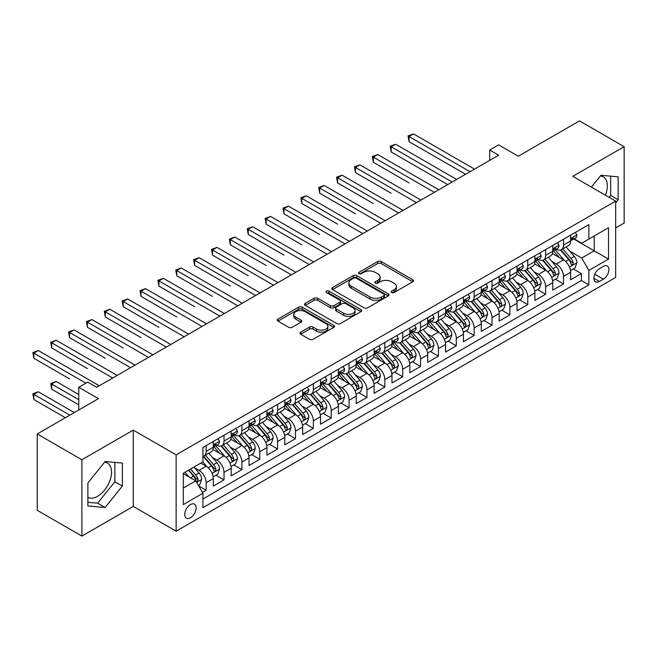 <?xml version="1.0" encoding="UTF-8"?>
<svg xmlns="http://www.w3.org/2000/svg" width="657" height="657" viewBox="0 0 657 657"><rect width="100%" height="100%" fill="white"/><g stroke="black" fill="none" stroke-linecap="round" stroke-linejoin="round"><path stroke-width="0.99" d="M391.662 292.529A1.733 1.002 0 0 0 394.118 292.529L412.752 281.771A2.48 1.429 0 0 0 413.483 280.761A2.48 1.429 0 0 0 412.752 279.742L381.183 261.519A2.48 1.429 0 0 0 377.676 261.519L359.042 272.277A1.733 1.002 0 0 0 358.533 272.983A1.733 1.002 0 0 0 359.042 273.698A1.733 1.002 0 0 0 361.498 273.698L363.912 272.302A7.933 4.583 0 0 1 375.139 272.302L377.767 273.821A7.933 4.583 0 0 1 380.091 277.065A7.933 4.583 0 0 1 377.767 280.301L375.352 281.697A1.733 1.002 0 0 0 374.843 282.403A1.733 1.002 0 0 0 375.352 283.11A1.733 1.002 0 0 0 377.808 283.11L380.222 281.722A7.933 4.583 0 0 1 391.449 281.722L394.077 283.241A7.933 4.583 0 0 1 396.401 286.477A7.933 4.583 0 0 1 394.077 289.721L391.662 291.108A1.733 1.002 0 0 0 391.153 291.823A1.733 1.002 0 0 0 391.662 292.529L391.662 291.108M87.882 497.316A19.71 11.383 120 0 0 97.614 496.281A19.71 11.383 120 0 0 110.491 478.912A19.71 11.383 120 0 0 107.469 463.119A19.71 11.383 120 0 0 104.562 462.224M190.431 517.782A8.089 4.665 120 0 0 195.72 510.661A8.089 4.665 120 0 0 194.48 504.182A8.089 4.665 120 0 0 190.431 504.584A8.089 4.665 120 0 0 185.151 511.704A8.089 4.665 120 0 0 186.391 518.184A8.089 4.665 120 0 0 190.431 517.782M600.367 175.977A19.71 11.383 -60 0 1 603.274 176.873A19.71 11.383 -60 0 1 605.417 195.195M300.692 332.196A2.48 1.429 0 0 0 299.962 333.206A2.48 1.429 0 0 0 300.692 334.216L309.546 339.332A2.48 1.429 0 0 0 313.052 339.332L333.748 327.383A2.48 1.429 0 0 0 334.47 326.373A2.48 1.429 0 0 0 333.748 325.363L302.179 307.131A2.48 1.429 0 0 0 298.672 307.131L277.977 319.08A2.48 1.429 0 0 0 277.254 320.099A2.48 1.429 0 0 0 277.977 321.109L288.678 327.285A2.48 1.429 0 0 0 292.184 327.285L301.037 322.168A2.48 1.429 0 0 0 301.768 321.158A2.48 1.429 0 0 0 301.037 320.148L295.732 317.085A6.636 3.827 0 0 1 293.794 314.375A6.636 3.827 0 0 1 297.884 310.835A6.636 3.827 0 0 1 305.119 311.664L325.897 323.663A6.636 3.827 0 0 1 327.843 326.373A6.636 3.827 0 0 1 323.745 329.913A6.636 3.827 0 0 1 316.518 329.083L313.052 327.079A2.48 1.429 0 0 0 309.546 327.079L300.692 332.196L300.692 334.216M615.666 227.93L624.15 223.027L624.15 146.692L579.482 120.904L518.291 156.235L498.638 144.885L489.703 150.042L498.638 155.2L96.636 387.293L87.701 382.136L78.766 387.293L78.766 409.993M81.895 459.76L81.895 536.096L133.264 506.44L133.264 430.105L81.895 459.76L37.227 433.973L98.419 398.643L78.766 387.293M133.264 430.105L176.142 454.858L615.666 201.108L615.666 277.443L176.142 531.193L176.142 454.858M624.15 146.692L572.781 176.347L615.666 201.108M364.085 307.846A2.48 1.429 0 0 0 367.592 307.846L388.287 295.896A2.48 1.429 0 0 0 389.018 294.886A2.48 1.429 0 0 0 388.287 293.868L356.718 275.644A2.48 1.429 0 0 0 353.211 275.644L332.516 287.594A2.48 1.429 0 0 0 331.793 288.604A2.48 1.429 0 0 0 332.516 289.622L364.085 307.846M327.161 292.907A1.733 1.002 0 0 1 328.927 293.153L328.927 291.084L361.022 309.611A2.48 1.429 0 0 1 361.744 310.63A2.48 1.429 0 0 1 361.022 311.64L340.326 323.589A2.48 1.429 0 0 1 336.819 323.589L305.25 305.365L305.25 303.337A2.48 1.429 0 0 0 304.52 304.347A2.48 1.429 0 0 0 305.25 305.365M305.25 303.337L314.103 298.221A2.48 1.429 0 0 1 317.61 298.221L330.414 305.612A2.48 1.429 0 0 0 333.92 305.612L339.8 302.22A2.48 1.429 0 0 0 340.523 301.21A2.48 1.429 0 0 0 339.8 300.2L326.472 292.505A1.733 1.002 0 0 1 325.962 291.798A1.733 1.002 0 0 1 327.03 290.87A1.733 1.002 0 0 1 328.927 291.084M81.895 536.096L37.227 510.308L37.227 433.973M202.446 492.38L206.158 490.245L198.743 485.966M194.521 467.743L199.014 470.338A10.11 5.839 60 0 1 206.158 482.714L213.303 478.583L213.303 486.114L224.021 479.93L215.898 475.233M212.392 457.428L216.876 460.023A10.11 5.839 60 0 1 224.021 472.399L231.174 468.269L231.174 475.799L241.891 469.615L233.761 464.918M230.262 447.113L234.746 449.708A10.11 5.839 60 0 1 241.891 462.085L249.036 457.954L249.036 465.484L259.761 459.3L251.631 454.603M248.124 436.798L252.608 439.393A10.11 5.839 60 0 1 259.761 451.77L266.906 447.639L266.906 455.17L277.624 448.986L269.493 444.288M265.995 426.483L270.479 429.07A10.11 5.839 60 0 1 277.624 441.455L284.768 437.324L284.768 444.855L295.494 438.671L287.364 433.973M283.857 416.168L288.341 418.755A10.11 5.839 60 0 1 295.494 431.14L302.639 427.009L302.639 434.54L313.356 428.356L305.226 423.658M301.727 405.854L306.211 408.44A10.11 5.839 60 0 1 313.356 420.825L320.501 416.694L320.501 424.225L331.227 418.041L323.096 413.343M319.589 395.539L324.082 398.126A10.11 5.839 60 0 1 331.227 410.51L338.371 406.379L338.371 413.91L349.089 407.718L340.958 403.028M337.46 385.224L341.944 387.811A10.11 5.839 60 0 1 349.089 400.195L356.242 396.064L356.242 403.595L366.959 397.403L358.829 392.714M355.322 374.909L359.814 377.496A10.11 5.839 60 0 1 366.959 389.872L374.104 385.749L374.104 393.28L384.821 387.088L376.699 382.399M373.192 364.594L377.676 367.181A10.11 5.839 60 0 1 384.821 379.557L391.974 375.434L391.974 382.965L402.692 376.773L394.561 372.084M391.063 354.279L395.547 356.866A10.11 5.839 60 0 1 402.692 369.242L409.837 365.12L409.837 372.65L420.562 366.458L412.432 361.769M408.925 343.964L413.409 346.551A10.11 5.839 60 0 1 420.562 358.927L427.707 354.805L427.707 362.336L438.424 356.143L430.294 351.454M426.795 333.649L431.279 336.236A10.11 5.839 60 0 1 438.424 348.612L445.569 344.49L445.569 352.021L456.295 345.828L448.164 341.139M444.658 323.334L449.142 325.921A10.11 5.839 60 0 1 456.295 338.298L463.44 334.175L463.44 341.706L474.157 335.513L466.027 330.824M462.528 313.019L467.012 315.606A10.11 5.839 60 0 1 474.157 327.983L481.302 323.86L481.302 331.391L492.027 325.199L483.897 320.509M480.39 302.705L484.882 305.291A10.11 5.839 60 0 1 492.027 317.668L499.172 313.545L499.172 321.076L509.889 314.884L501.759 310.194M498.261 292.39L502.745 294.977A10.11 5.839 60 0 1 509.889 307.353L517.043 303.23L517.043 310.761L527.76 304.569L519.63 299.879M516.123 282.067L520.615 284.662A10.11 5.839 60 0 1 527.76 297.038L534.905 292.915L534.905 300.446L545.622 294.254L537.5 289.556M533.993 271.752L538.477 274.347A10.11 5.839 60 0 1 545.622 286.723L552.775 282.6L552.775 290.131L563.492 283.939L563.492 276.408A10.11 5.839 -120 0 0 556.348 264.032L551.864 261.437M555.362 279.241L563.492 283.939M213.303 478.583A10.11 5.839 -120 0 0 206.158 466.207L200.796 463.111M231.174 468.269A10.11 5.839 -120 0 0 224.021 455.892L212.975 449.511M249.036 457.954A10.11 5.839 -120 0 0 241.891 445.577L230.845 439.196M266.906 447.639A10.11 5.839 -120 0 0 259.761 435.263L248.707 428.881M284.768 437.324A10.11 5.839 -120 0 0 277.624 424.948L266.578 418.566M302.639 427.009A10.11 5.839 -120 0 0 295.494 414.633L284.44 408.252M320.501 416.694A10.11 5.839 -120 0 0 313.356 404.318L302.31 397.937M338.371 406.379A10.11 5.839 -120 0 0 331.227 394.003L320.173 387.622M356.242 396.064A10.11 5.839 -120 0 0 349.089 383.688L338.043 377.307M374.104 385.749A10.11 5.839 -120 0 0 366.959 373.373L355.905 366.992M391.974 375.434A10.11 5.839 -120 0 0 384.821 363.058L373.776 356.677M409.837 365.12A10.11 5.839 -120 0 0 402.692 352.743L391.646 346.362M427.707 354.805A10.11 5.839 -120 0 0 420.562 342.428L409.508 336.047M445.569 344.49A10.11 5.839 -120 0 0 438.424 332.113L427.378 325.732M463.44 334.175A10.11 5.839 -120 0 0 456.295 321.799L445.241 315.417M481.302 323.86A10.11 5.839 -120 0 0 474.157 311.484L463.111 305.103M499.172 313.545A10.11 5.839 -120 0 0 492.027 301.161L480.973 294.788M517.043 303.23A10.11 5.839 -120 0 0 509.889 290.846L498.844 284.473M534.905 292.915A10.11 5.839 -120 0 0 527.76 280.531L516.706 274.158M552.775 282.6A10.11 5.839 -120 0 0 545.622 270.216L534.576 263.843M603.331 266.405L599.406 268.672A7.835 4.525 120 0 0 594.289 275.57A7.835 4.525 120 0 0 595.488 281.853A7.835 4.525 120 0 0 599.406 281.459L603.331 279.192A7.835 4.525 120 0 0 608.456 272.294A7.835 4.525 120 0 0 607.249 266.011A7.835 4.525 120 0 0 603.331 266.405M183.287 488.077L195.794 480.858L202.939 493.235L202.939 507.68L588.861 284.867L588.861 270.421L581.716 258.045L569.726 251.122M202.939 493.235L183.287 504.584L183.287 473.221L202.939 461.879L202.939 447.433L588.861 224.628L588.861 239.066L608.513 227.716L608.513 259.08L588.861 270.421M216.785 445.109L216.876 445.167A10.11 5.839 60 0 0 221.935 445.668L229.079 441.537A10.11 5.839 -120 0 0 231.174 436.913L231.174 431.14M234.648 434.794L234.746 434.852A10.11 5.839 60 0 0 239.797 435.353L246.942 431.222A10.11 5.839 -120 0 0 249.036 426.598L249.036 420.825M252.518 424.479L252.608 424.537A10.11 5.839 60 0 0 257.667 425.038L264.812 420.907A10.11 5.839 -120 0 0 266.906 416.283L266.906 410.51M270.38 414.165L270.479 414.222A10.11 5.839 60 0 0 275.529 414.723L282.674 410.592A10.11 5.839 -120 0 0 284.768 405.969L284.768 400.187M288.251 403.85L288.341 403.907A10.11 5.839 60 0 0 293.4 404.408L300.545 400.277A10.11 5.839 -120 0 0 302.639 395.654L302.639 389.872M306.121 393.535L306.211 393.592A10.11 5.839 60 0 0 311.262 394.093L318.415 389.962A10.11 5.839 -120 0 0 320.501 385.339L320.501 379.557M323.983 383.22L324.082 383.277A10.11 5.839 60 0 0 329.132 383.778L336.277 379.647A10.11 5.839 -120 0 0 338.371 375.024L338.371 369.242M341.854 372.905L341.944 372.962A10.11 5.839 60 0 0 346.995 373.455L354.148 369.333A10.11 5.839 -120 0 0 356.242 364.709L356.242 358.927M359.716 362.59L359.814 362.639A10.11 5.839 60 0 0 364.865 363.14L372.01 359.018A10.11 5.839 -120 0 0 374.104 354.394L374.104 348.612M377.586 352.275L377.676 352.324A10.11 5.839 60 0 0 382.735 352.825L389.88 348.703A10.11 5.839 -120 0 0 391.974 344.079L391.974 338.298M395.448 341.96L395.547 342.01A10.11 5.839 60 0 0 400.598 342.511L407.742 338.388A10.11 5.839 -120 0 0 409.837 333.764L409.837 327.983M413.319 331.645L413.409 331.695A10.11 5.839 60 0 0 418.468 332.196L425.613 328.073A10.11 5.839 -120 0 0 427.707 323.449L427.707 317.668M431.181 321.33L431.279 321.38A10.11 5.839 60 0 0 436.33 321.881L443.475 317.758A10.11 5.839 -120 0 0 445.569 313.126L445.569 307.353M449.051 311.016L449.142 311.065A10.11 5.839 60 0 0 454.201 311.566L461.345 307.443A10.11 5.839 -120 0 0 463.44 302.811L463.44 297.038M466.922 300.701L467.012 300.75A10.11 5.839 60 0 0 472.063 301.251L479.216 297.128A10.11 5.839 -120 0 0 481.302 292.496L481.302 286.723M484.784 290.386L484.882 290.435A10.11 5.839 60 0 0 489.933 290.936L497.078 286.813A10.11 5.839 -120 0 0 499.172 282.182L499.172 276.408M502.654 280.071L502.745 280.12A10.11 5.839 60 0 0 507.795 280.621L514.948 276.498A10.11 5.839 -120 0 0 517.043 271.867L517.043 266.093M520.516 269.756L520.615 269.805A10.11 5.839 60 0 0 525.666 270.306L532.811 266.184A10.11 5.839 -120 0 0 534.905 261.552L534.905 255.778M538.387 259.433L538.477 259.49A10.11 5.839 60 0 0 543.536 259.991L550.681 255.869A10.11 5.839 -120 0 0 552.775 251.237L552.775 245.463M202.939 499.008L581.363 280.531L581.363 273.624L570.637 279.816L570.637 272.285A10.11 5.839 -120 0 0 563.492 259.901L552.447 253.528M556.249 249.118L556.348 249.175A10.11 5.839 -120 0 0 561.398 249.676A10.11 5.839 -120 0 0 563.492 245.053L563.492 239.271M561.398 249.676L568.543 245.554A10.11 5.839 -120 0 0 570.637 240.922L570.637 235.149M206.158 445.577L206.158 451.351A10.11 5.839 60 0 1 204.064 455.983A10.11 5.839 60 0 1 202.939 456.393M204.064 455.983L211.209 451.852A10.11 5.839 -120 0 0 213.303 447.228L213.303 441.455M224.021 435.263L224.021 441.036A10.11 5.839 60 0 1 221.935 445.668M241.891 424.948L241.891 430.721A10.11 5.839 60 0 1 239.797 435.353M259.761 414.633L259.761 420.406A10.11 5.839 60 0 1 257.667 425.038M277.624 404.318L277.624 410.091A10.11 5.839 60 0 1 275.529 414.723M295.494 394.003L295.494 399.776A10.11 5.839 60 0 1 293.4 404.408M313.356 383.688L313.356 389.461A10.11 5.839 60 0 1 311.262 394.093M331.227 373.373L331.227 379.146A10.11 5.839 60 0 1 329.132 383.778M349.089 363.058L349.089 368.832A10.11 5.839 60 0 1 346.995 373.455M366.959 352.743L366.959 358.517A10.11 5.839 60 0 1 364.865 363.14M384.821 342.428L384.821 348.202A10.11 5.839 60 0 1 382.735 352.825M402.692 332.113L402.692 337.887A10.11 5.839 60 0 1 400.598 342.511M420.562 321.799L420.562 327.572A10.11 5.839 60 0 1 418.468 332.196M438.424 311.475L438.424 317.257A10.11 5.839 60 0 1 436.33 321.881M456.295 301.161L456.295 306.942A10.11 5.839 60 0 1 454.201 311.566M474.157 290.846L474.157 296.627A10.11 5.839 60 0 1 472.063 301.251M492.027 280.531L492.027 286.312A10.11 5.839 60 0 1 489.933 290.936M509.889 270.216L509.889 275.997A10.11 5.839 60 0 1 507.795 280.621M527.76 259.901L527.76 265.683A10.11 5.839 60 0 1 525.666 270.306M545.622 249.586L545.622 255.368A10.11 5.839 60 0 1 543.536 259.991M545.622 286.723L545.622 294.254M527.76 297.038L527.76 304.569M509.889 307.353L509.889 314.884M492.027 317.668L492.027 325.199M474.157 327.983L474.157 335.513M456.295 338.298L456.295 345.828M438.424 348.612L438.424 356.143M420.562 358.927L420.562 366.458M402.692 369.242L402.692 376.773M384.821 379.557L384.821 387.088M366.959 389.872L366.959 397.403M349.089 400.195L349.089 407.718M331.227 410.51L331.227 418.041M313.356 420.825L313.356 428.356M295.494 431.14L295.494 438.671M277.624 441.455L277.624 448.986M259.761 451.77L259.761 459.3M241.891 462.085L241.891 469.615M224.021 472.399L224.021 479.93M206.158 482.714L206.158 490.245M195.794 480.858L183.287 473.64M581.716 258.045L594.224 250.826L594.224 235.97L608.513 227.716M573.758 239.017L608.513 259.08M574.119 238.803L581.716 243.189L588.861 239.066M133.264 506.44L176.142 531.193M489.703 150.042L489.703 160.357M573.233 268.927L581.363 273.624M581.363 280.531L588.861 284.867M615.666 202.923L618.163 199.81L618.163 176.823L600.925 175.279L591.415 187.105M87.882 505.964L105.12 507.508L122.366 486.057L122.366 463.07L105.12 461.526L87.882 482.977L87.882 505.964M609.154 197.346L610.657 195.474L610.657 176.15M610.657 195.474L618.163 199.81M87.882 502.301L97.614 503.172L114.86 481.729L114.86 462.397M114.86 481.729L122.366 486.057M97.614 503.172L105.12 507.508M392.36 292.776L394.077 291.782A7.933 4.583 0 0 0 396.401 288.546L396.401 286.477M380.091 277.065L380.091 279.126A7.933 4.583 0 0 1 377.767 282.362L376.05 283.356M412.719 281.787L381.183 263.58A2.48 1.429 0 0 0 377.676 263.58L359.74 273.944M388.254 295.913L356.718 277.706A2.48 1.429 0 0 0 353.211 277.706L332.549 289.638M383.902 295.593A1.733 1.002 0 0 0 384.411 294.886A1.733 1.002 0 0 0 383.902 294.172L356.193 278.174A1.733 1.002 0 0 0 353.737 278.174L351.199 279.644A7.933 4.583 0 0 0 348.875 282.888A7.933 4.583 0 0 0 351.199 286.123L370.137 297.063A7.933 4.583 0 0 0 381.364 297.063L383.902 295.593L383.902 297.654A1.733 1.002 0 0 0 384.411 296.948L384.411 294.886M348.875 282.888L348.875 284.949A7.933 4.583 0 0 0 351.199 288.185L351.199 286.123M383.902 297.654L381.364 299.124A7.933 4.583 0 0 1 370.137 299.124L351.199 288.185M305.283 305.382L314.103 300.29L314.103 298.221M340.523 301.21L340.523 303.271A2.48 1.429 0 0 1 339.8 304.29L333.92 307.681A2.48 1.429 0 0 1 330.414 307.681L317.61 300.29A2.48 1.429 0 0 0 314.103 300.29M328.927 293.153L360.989 311.656M343.701 313.282A6.636 3.827 0 0 0 350.928 314.12A6.636 3.827 0 0 0 355.026 310.58A6.636 3.827 0 0 0 353.08 307.87L345.763 303.641A2.48 1.429 0 0 0 342.256 303.641L336.376 307.033A2.48 1.429 0 0 0 335.653 308.043A2.48 1.429 0 0 0 336.376 309.061L343.701 313.282L343.701 315.352A6.636 3.827 0 0 0 350.928 316.181A6.636 3.827 0 0 0 355.026 312.642L355.026 310.58M335.653 308.043L335.653 310.112A2.48 1.429 0 0 0 336.376 311.122L336.376 309.061M343.701 315.352L336.376 311.122M327.843 326.373L327.843 328.434A6.636 3.827 0 0 1 323.745 331.974A6.636 3.827 0 0 1 316.518 331.144L313.052 329.141A2.48 1.429 0 0 0 309.546 329.141L300.725 334.241M293.794 314.375L293.794 316.436A6.636 3.827 0 0 0 295.732 319.146L295.732 317.085M301.005 322.193L295.732 319.146M333.715 327.408L302.179 309.201A2.48 1.429 0 0 0 298.672 309.201L278.01 321.125L277.977 319.08M570.49 270.512L575.105 267.842L576.895 262.685A6.693 3.868 -120 0 0 574.284 256.402L566.12 246.95M564.486 260.558L555.157 249.759M559.173 257.413L553.761 251.138A16.047 9.264 -120 0 0 553.26 250.58M409.032 182.901L373.299 162.271L373.299 157.113L377.767 154.535L438.786 189.758M560.487 250.038L568.748 259.597A6.693 3.868 60 0 1 571.13 264.213L571.623 265.009L572.526 264.878L573.274 262.972A6.693 3.868 -120 0 0 570.892 258.365L562.729 248.913M560.971 249.882L569.849 260.156A3.408 1.971 60 0 1 570.703 261.486L573.274 262.972M575.376 232.414L576.895 235.042A6.693 3.868 60 0 1 575.507 238.006L572.107 239.969A6.693 3.868 -120 0 0 573.274 238.425L573.134 237.826M470.051 171.707L409.032 136.484L413.499 133.905L474.518 169.128M570.859 240.281L570.892 240.281A6.693 3.868 -120 0 0 572.107 239.969M572.411 237.924L573.274 238.425C572.855 237.415 572.14 237.826 571.13 239.657A6.693 3.868 60 0 1 570.637 240.61M465.583 174.286L409.032 141.641L409.032 136.484L408.054 135.917L413.499 133.905M409.032 141.641L408.054 135.917M552.619 280.826L557.243 278.166L559.025 273A6.693 3.868 -120 0 0 556.422 266.717L548.25 257.265M546.616 270.873L537.286 260.073M541.311 267.728L535.89 261.453A16.047 9.264 -120 0 0 535.398 260.895M391.17 193.215L355.437 172.586L355.437 167.428L359.905 164.85L420.915 200.073M542.625 260.353L550.878 269.912A6.693 3.868 60 0 1 553.268 274.527L553.752 275.324L554.656 275.193L555.411 273.287A6.693 3.868 -120 0 0 553.022 268.68L544.858 259.228M543.109 260.197L551.979 270.47A3.408 1.971 60 0 1 552.841 271.801L555.411 273.287M534.757 291.141L539.372 288.48L541.154 283.315A6.693 3.868 -120 0 0 538.551 277.032L530.388 267.58M528.754 281.188L519.424 270.388M523.44 278.042L518.028 271.776A16.047 9.264 -120 0 0 517.527 271.218M373.299 203.53L337.567 182.901L337.567 177.743L342.034 175.164L403.045 210.388M524.754 270.668L533.016 280.227A6.693 3.868 60 0 1 535.398 284.842L535.89 285.639L536.794 285.508L537.541 283.602A6.693 3.868 -120 0 0 535.159 278.995L526.996 269.542M525.239 270.512L534.116 280.785A3.408 1.971 60 0 1 534.97 282.124L537.541 283.602M516.887 301.456L521.502 298.795L523.292 293.638A6.693 3.868 -120 0 0 520.681 287.347L512.517 277.895M510.883 291.503L501.554 280.703M505.578 288.357L500.158 282.091A16.047 9.264 -120 0 0 499.665 281.533M355.437 213.845L319.704 193.215L319.704 188.058L324.164 185.479L385.183 220.703M506.892 280.982L515.145 290.542A6.693 3.868 60 0 1 517.535 295.157L518.02 295.954L518.923 295.822L519.679 293.917A6.693 3.868 -120 0 0 517.289 289.31L509.126 279.857M507.376 280.826L516.246 291.1A3.408 1.971 60 0 1 517.108 292.439L519.679 293.917M499.024 311.771L503.64 309.11L505.422 303.953A6.693 3.868 -120 0 0 502.819 297.662L494.655 288.209M493.021 301.818L483.692 291.018M487.708 298.672L482.295 292.406A16.047 9.264 -120 0 0 481.795 291.848M337.567 224.16L301.834 203.53L301.834 198.373L306.302 195.794L367.312 231.018M489.022 291.297L497.275 300.857A6.693 3.868 60 0 1 499.665 305.472L500.149 306.269L501.061 306.137L501.808 304.232A6.693 3.868 -120 0 0 499.419 299.625L491.255 290.172M489.506 291.141L498.376 301.415A3.408 1.971 60 0 1 499.238 302.754L501.808 304.232M557.506 242.729L559.025 245.357A6.693 3.868 60 0 1 557.637 248.321L554.245 250.284A6.693 3.868 -120 0 0 555.411 248.74L555.272 248.141M452.18 182.022L391.17 146.798L395.637 144.22L456.648 179.443M552.997 250.596L553.022 250.596A6.693 3.868 -120 0 0 554.245 250.284M554.549 248.239L555.411 248.74C554.993 247.73 554.278 248.141 553.268 249.98A6.693 3.868 60 0 1 552.775 250.933M447.713 184.601L391.17 151.956L391.17 146.798L390.184 146.232L395.637 144.22M391.17 151.956L390.184 146.232M539.643 253.044L541.154 255.672A6.693 3.868 60 0 1 539.775 258.636L536.375 260.599A6.693 3.868 -120 0 0 537.541 259.055L537.401 258.456M434.318 192.337L372.322 156.547L377.767 154.535M535.127 260.911L535.159 260.911A6.693 3.868 -120 0 0 536.375 260.599M536.679 258.554L537.541 259.055C537.122 258.045 536.408 258.456 535.398 260.295A6.693 3.868 60 0 1 534.905 261.248M373.299 162.271L372.322 156.547M521.773 263.358L523.292 265.986A6.693 3.868 60 0 1 521.904 268.951L518.513 270.914A6.693 3.868 -120 0 0 519.679 269.37L519.539 268.779M416.448 202.652L354.452 166.862L359.905 164.85M517.264 271.226L517.289 271.226A6.693 3.868 -120 0 0 518.513 270.914M518.808 268.869L519.679 269.37C519.252 268.36 518.537 268.77 517.535 270.61A6.693 3.868 60 0 1 517.043 271.563M355.437 172.586L354.452 166.862M503.911 273.673L505.422 276.301A6.693 3.868 60 0 1 504.042 279.266L500.642 281.229A6.693 3.868 -120 0 0 501.808 279.685L501.669 279.094M398.585 212.967L336.581 177.176L342.034 175.164M499.394 281.541L499.419 281.541A6.693 3.868 -120 0 0 500.642 281.229M500.946 279.184L501.808 279.685C501.39 278.675 500.675 279.085 499.665 280.925A6.693 3.868 60 0 1 499.172 281.878M337.567 182.901L336.581 177.176M481.154 322.086L485.769 319.425L487.56 314.268A6.693 3.868 -120 0 0 484.948 307.977L476.785 298.524M475.151 312.132L465.821 301.333M469.845 308.987L464.425 302.721A16.047 9.264 -120 0 0 463.932 302.163M319.704 234.475L283.964 213.845L283.964 208.688L288.431 206.109L349.45 241.333M471.151 301.612L479.413 311.172A6.693 3.868 60 0 1 481.803 315.787L482.287 316.584L483.191 316.452L483.946 314.547A6.693 3.868 -120 0 0 481.556 309.94L473.393 300.487M471.644 301.456L480.513 311.73A3.408 1.971 60 0 1 481.376 313.069L483.946 314.547M486.04 283.988L487.56 286.616A6.693 3.868 60 0 1 486.172 289.581L482.78 291.544A6.693 3.868 -120 0 0 483.946 290L483.798 289.409M380.715 223.281L318.719 187.491L324.164 185.479M481.532 291.856L481.556 291.856A6.693 3.868 -120 0 0 482.78 291.544M483.076 289.499L483.946 290C483.519 288.99 482.805 289.4 481.803 291.24A6.693 3.868 60 0 1 481.302 292.193M319.704 193.215L318.719 187.491M463.292 332.401L467.907 329.74L469.689 324.583A6.693 3.868 -120 0 0 467.086 318.292L458.923 308.839M457.288 322.447L447.951 311.648M451.975 319.302L446.563 313.036A16.047 9.264 -120 0 0 446.062 312.477M301.834 244.79L266.101 224.16L266.101 219.003L270.569 216.424L331.58 251.647M453.289 311.927L461.543 321.495A6.693 3.868 60 0 1 463.932 326.102L464.417 326.899L465.32 326.767L466.076 324.862A6.693 3.868 -120 0 0 463.686 320.255L455.523 310.802M453.773 311.771L462.643 322.045A3.408 1.971 60 0 1 463.505 323.384L466.076 324.862M468.17 294.303L469.689 296.931A6.693 3.868 60 0 1 468.301 299.896L464.91 301.859A6.693 3.868 -120 0 0 466.076 300.315L465.936 299.723M362.845 233.596L300.849 197.806L306.302 195.794M463.661 302.171L463.686 302.171A6.693 3.868 -120 0 0 464.91 301.859M465.213 299.814L466.076 300.315C465.657 299.305 464.942 299.715 463.932 301.555A6.693 3.868 60 0 1 463.44 302.507M301.834 203.53L300.849 197.806M445.421 342.716L450.037 340.055L451.827 334.898A6.693 3.868 -120 0 0 449.216 328.607L441.052 319.154M439.418 332.762L430.089 321.963M434.113 329.617L428.692 323.351A16.047 9.264 -120 0 0 428.2 322.792M283.964 255.105L248.231 234.475L248.231 229.318L252.699 226.739L313.718 261.962M435.419 322.242L443.68 331.81A6.693 3.868 60 0 1 446.062 336.417L446.555 337.213L447.458 337.082L448.214 335.177A6.693 3.868 -120 0 0 445.824 330.57L437.661 321.117M435.903 322.086L444.781 332.36A3.408 1.971 60 0 1 445.635 333.699L448.214 335.177M450.308 304.618L451.827 307.246A6.693 3.868 60 0 1 450.439 310.211L447.047 312.174A6.693 3.868 -120 0 0 448.214 310.63L448.066 310.038M344.982 243.911L282.986 208.121L288.431 206.109M445.799 312.486L445.824 312.486A6.693 3.868 -120 0 0 447.047 312.174M447.343 310.129L448.214 310.63C447.787 309.619 447.072 310.03 446.062 311.87A6.693 3.868 60 0 1 445.569 312.822M283.964 213.845L282.986 208.121M427.551 353.031L432.175 350.37L433.957 345.212A6.693 3.868 -120 0 0 431.353 338.922L423.19 329.469M421.548 343.077L412.218 332.278M416.242 339.932L410.83 333.666A16.047 9.264 -120 0 0 410.329 333.107M266.101 265.42L230.369 244.79L230.369 239.633L234.836 237.054L295.847 272.277M417.556 332.565L425.81 342.125A6.693 3.868 60 0 1 428.2 346.732L428.684 347.528L429.588 347.397L430.343 345.5A6.693 3.868 -120 0 0 427.953 340.884L419.79 331.432M418.041 332.409L426.91 342.675A3.408 1.971 60 0 1 427.773 344.013L430.343 345.5M432.437 314.933L433.957 317.569A6.693 3.868 60 0 1 432.569 320.526L429.177 322.488A6.693 3.868 -120 0 0 430.343 320.945L430.204 320.353M327.112 254.226L265.116 218.436L270.569 216.424M427.929 322.801L427.953 322.801A6.693 3.868 -120 0 0 429.177 322.488M429.481 320.444L430.343 320.945C429.924 319.934 429.21 320.353 428.2 322.185A6.693 3.868 60 0 1 427.707 323.137M266.101 224.16L265.116 218.436M409.689 363.346L414.304 360.685L416.095 355.527A6.693 3.868 -120 0 0 413.483 349.237L405.32 339.784M403.685 353.392L394.356 342.593M398.372 350.247L392.96 343.981A16.047 9.264 -120 0 0 392.459 343.422M248.231 275.735L212.498 255.105L212.498 249.947L216.966 247.369L277.985 282.6M399.686 342.88L407.948 352.439A6.693 3.868 60 0 1 410.329 357.047L410.822 357.843L411.725 357.712L412.473 355.815A6.693 3.868 -120 0 0 410.091 351.199L401.928 341.747M400.17 342.724L409.048 352.99A3.408 1.971 60 0 1 409.902 354.328L412.473 355.815M414.575 325.248L416.095 327.884A6.693 3.868 60 0 1 414.707 330.841L411.307 332.803A6.693 3.868 -120 0 0 412.473 331.259L412.333 330.668M309.25 264.541L247.254 228.751L252.699 226.739M410.058 333.115L410.091 333.115A6.693 3.868 -120 0 0 411.307 332.803M411.611 330.758L412.473 331.259C412.054 330.249 411.339 330.668 410.329 332.499A6.693 3.868 60 0 1 409.837 333.452M248.231 234.475L247.254 228.751M391.818 373.669L396.442 371L398.224 365.842A6.693 3.868 -120 0 0 395.621 359.551L387.458 350.099M385.815 363.707L376.486 352.908M380.51 360.562L375.09 354.295A16.047 9.264 -120 0 0 374.597 353.737M230.369 286.05L194.636 265.42L194.636 260.262L199.104 257.684L260.115 292.915M381.824 353.195L390.077 362.754A6.693 3.868 60 0 1 392.467 367.362L392.952 368.158L393.855 368.027L394.611 366.13A6.693 3.868 -120 0 0 392.221 361.514L384.058 352.062M382.308 353.039L391.178 363.305A3.408 1.971 60 0 1 392.04 364.643L394.611 366.13M396.705 335.563L398.224 338.199A6.693 3.868 60 0 1 396.836 341.155L393.444 343.118A6.693 3.868 -120 0 0 394.611 341.574L394.471 340.983M291.38 274.864L229.383 239.066L234.836 237.054M392.196 343.43L392.221 343.43A6.693 3.868 -120 0 0 393.444 343.118M393.748 341.073L394.611 341.574C394.192 340.564 393.477 340.983 392.467 342.814A6.693 3.868 60 0 1 391.974 343.767M230.369 244.79L229.383 239.066M373.956 383.984L378.572 381.315L380.354 376.157A6.693 3.868 -120 0 0 377.75 369.866L369.587 360.422M367.953 374.022L358.623 363.222M362.639 370.877L357.227 364.61A16.047 9.264 -120 0 0 356.726 364.052M212.498 296.364L176.766 275.735L176.766 270.577L181.233 267.999L242.244 303.23M363.953 363.51L372.215 373.069A6.693 3.868 60 0 1 374.597 377.676L375.09 378.473L375.993 378.35L376.74 376.445A6.693 3.868 -120 0 0 374.359 371.829L366.195 362.377M364.438 363.354L373.316 373.619A3.408 1.971 60 0 1 374.17 374.958L376.74 376.445M378.843 345.878L380.354 348.514A6.693 3.868 60 0 1 378.974 351.47L375.574 353.433A6.693 3.868 -120 0 0 376.74 351.889L376.601 351.298M273.517 285.179L211.521 249.381L216.966 247.369M374.326 353.745L374.359 353.745A6.693 3.868 -120 0 0 375.574 353.433M375.878 351.388L376.74 351.889C376.321 350.879 375.607 351.298 374.597 353.129A6.693 3.868 60 0 1 374.104 354.082M212.498 255.105L211.521 249.381M356.086 394.299L360.701 391.629L362.492 386.472A6.693 3.868 -120 0 0 359.88 380.181L351.717 370.737M350.082 384.337L340.753 373.537M344.777 381.191L339.357 374.925A16.047 9.264 -120 0 0 338.864 374.367M194.636 306.688L158.904 286.05L158.904 280.892L163.363 278.313L224.382 313.545M346.091 373.825L354.345 383.384A6.693 3.868 60 0 1 356.735 387.991L357.219 388.788L358.122 388.665L358.878 386.759A6.693 3.868 -120 0 0 356.488 382.144L348.325 372.691M346.576 373.669L355.445 383.943A3.408 1.971 60 0 1 356.308 385.273L358.878 386.759M360.972 356.193L362.492 358.829A6.693 3.868 60 0 1 361.104 361.785L357.712 363.748A6.693 3.868 -120 0 0 358.878 362.204L358.738 361.613M255.647 295.494L193.651 259.696L199.104 257.684M356.464 364.06L356.488 364.06A6.693 3.868 -120 0 0 357.712 363.748M358.008 361.711L358.878 362.204C358.451 361.194 357.737 361.613 356.735 363.444A6.693 3.868 60 0 1 356.242 364.397M194.636 265.42L193.651 259.696M338.224 404.613L342.839 401.944L344.621 396.787A6.693 3.868 -120 0 0 342.018 390.496L333.855 381.052M332.22 394.652L322.891 383.852M326.907 391.506L321.495 385.24A16.047 9.264 -120 0 0 320.994 384.682M176.766 317.002L141.033 296.364L141.033 291.207L145.501 288.628L206.512 323.86M328.221 384.14L336.474 393.699A6.693 3.868 60 0 1 338.864 398.306L339.349 399.103L340.26 398.98L341.008 397.074A6.693 3.868 -120 0 0 338.618 392.459L330.455 383.006M328.705 383.984L337.575 394.257A3.408 1.971 60 0 1 338.437 395.588L341.008 397.074M320.353 414.928L324.969 412.259L326.759 407.102A6.693 3.868 -120 0 0 324.147 400.811L315.984 391.367M314.35 404.967L305.02 394.167M309.045 401.821L303.624 395.555A16.047 9.264 -120 0 0 303.132 394.997M158.904 327.317L123.163 306.679L123.163 301.522L127.63 298.943L188.649 334.175M310.35 394.455L318.612 404.014A6.693 3.868 60 0 1 321.002 408.629L321.487 409.418L322.39 409.295L323.145 407.389A6.693 3.868 -120 0 0 320.756 402.774L312.592 393.321M310.843 394.299L319.713 404.572A3.408 1.971 60 0 1 320.575 405.903L323.145 407.389M302.491 425.243L307.106 422.574L308.889 417.417A6.693 3.868 -120 0 0 306.285 411.134L298.122 401.682M296.488 415.29L287.15 404.482M291.174 412.144L285.762 405.87A16.047 9.264 -120 0 0 285.261 405.312M141.033 337.632L105.301 316.994L105.301 311.837L109.768 309.258L170.779 344.49M292.488 404.769L300.742 414.329A6.693 3.868 60 0 1 303.132 418.944L303.616 419.733L304.52 419.609L305.275 417.704A6.693 3.868 -120 0 0 302.885 413.089L294.722 403.636M292.973 404.613L301.842 414.887A3.408 1.971 60 0 1 302.705 416.218L305.275 417.704M284.621 435.558L289.236 432.889L291.026 427.732A6.693 3.868 -120 0 0 288.415 421.449L280.252 411.996M278.617 425.605L269.288 414.797M273.312 422.459L267.892 416.185A16.047 9.264 -120 0 0 267.399 415.626M123.163 347.947L87.43 327.317L87.43 322.152L91.898 319.573L152.917 354.805M274.618 415.084L282.88 424.644A6.693 3.868 60 0 1 285.261 429.259L285.754 430.048L286.657 429.924L287.413 428.019A6.693 3.868 -120 0 0 285.023 423.404L276.86 413.951M275.102 414.928L283.98 425.202A3.408 1.971 60 0 1 284.834 426.533L287.413 428.019M266.75 445.873L271.374 443.204L273.156 438.047A6.693 3.868 -120 0 0 270.553 431.764L262.389 422.311M260.747 435.919L251.417 425.112M255.442 432.774L250.03 426.5A16.047 9.264 -120 0 0 249.529 425.941M105.301 358.262L69.568 337.632L69.568 332.475L74.036 329.896L135.046 365.12M256.756 425.399L265.009 434.959A6.693 3.868 60 0 1 267.399 439.574L267.884 440.362L268.787 440.239L269.542 438.334A6.693 3.868 -120 0 0 267.153 433.719L258.989 424.266M257.24 425.243L266.11 435.517A3.408 1.971 60 0 1 266.972 436.848L269.542 438.334M248.888 456.188L253.503 453.519L255.294 448.361A6.693 3.868 -120 0 0 252.682 442.079L244.519 432.626M242.885 446.234L233.555 435.427M237.571 443.089L232.159 436.815A16.047 9.264 -120 0 0 231.658 436.256M87.43 368.577L51.698 347.947L51.698 342.79L56.165 340.211L117.184 375.434M238.885 435.714L247.147 445.274A6.693 3.868 60 0 1 249.529 449.889L250.021 450.677L250.925 450.554L251.672 448.649A6.693 3.868 -120 0 0 249.29 444.033L241.127 434.581M239.37 435.558L248.247 445.832A3.408 1.971 60 0 1 249.102 447.162L251.672 448.649M231.018 466.503L235.641 463.834L237.423 458.676A6.693 3.868 -120 0 0 234.82 452.394L226.657 442.941M225.014 456.549L215.685 445.742M219.709 453.404L214.289 447.13A16.047 9.264 -120 0 0 213.796 446.571M69.568 378.892L33.836 358.262L33.836 353.105L38.303 350.526L99.314 385.749M221.023 446.029L229.277 455.588A6.693 3.868 60 0 1 231.666 460.204L232.151 460.992L233.054 460.869L233.81 458.964A6.693 3.868 -120 0 0 231.42 454.348L223.257 444.904M221.508 445.873L230.377 456.147A3.408 1.971 60 0 1 231.239 457.477L233.81 458.964M213.155 476.818L217.771 474.149L219.553 468.991A6.693 3.868 -120 0 0 216.95 462.709L208.786 453.256M207.152 466.864L202.873 461.912M201.839 463.719L201.149 462.914M78.766 394.52L56.165 381.471L51.698 384.049L51.698 389.207L78.766 404.835M203.153 456.344L211.414 465.903A6.693 3.868 60 0 1 213.796 470.519L214.289 471.307L215.192 471.184L215.939 469.279A6.693 3.868 -120 0 0 213.558 464.663L205.395 455.219M203.637 456.188L212.515 466.462A3.408 1.971 60 0 1 213.369 467.792L215.939 469.279M51.698 389.207L50.72 383.483L78.766 399.678M50.72 383.483L56.165 381.471M198.389 485.342L199.9 484.464L201.691 479.306A6.693 3.868 -120 0 0 199.079 473.024L193.946 467.07M189.142 477.015L185.011 472.227M183.976 474.034L183.287 473.237M74.298 412.571L38.303 391.786L33.836 394.364L33.836 399.522L65.363 417.729M188.403 470.272L193.544 476.218A6.693 3.868 60 0 1 195.934 480.834L196.418 481.63L197.322 481.499L198.077 479.594A6.693 3.868 -120 0 0 195.687 474.978L190.546 469.032M188.822 470.034L194.644 476.777A3.408 1.971 60 0 1 195.507 478.107L198.077 479.594M33.836 399.522L32.85 393.798L69.831 415.15M32.85 393.798L38.303 391.786M343.11 366.507L344.621 369.144A6.693 3.868 60 0 1 343.241 372.1L339.841 374.063A6.693 3.868 -120 0 0 341.008 372.519L340.868 371.928M237.785 305.809L175.78 270.011L181.233 267.999M338.593 374.375L338.618 374.375A6.693 3.868 -120 0 0 339.841 374.063M340.145 372.026L341.008 372.519C340.589 371.517 339.874 371.928 338.864 373.759A6.693 3.868 60 0 1 338.371 374.712M176.766 275.735L175.78 270.011M325.24 376.831L326.759 379.459A6.693 3.868 60 0 1 325.371 382.423L321.979 384.378A6.693 3.868 -120 0 0 323.145 382.834L322.998 382.243M219.914 316.124L157.918 280.325L163.363 278.313M320.731 384.69L320.756 384.69A6.693 3.868 -120 0 0 321.979 384.378M322.275 382.341L323.145 382.834C322.718 381.832 322.004 382.243 321.002 384.074A6.693 3.868 60 0 1 320.501 385.027M158.904 286.05L157.918 280.325M307.369 387.145L308.889 389.773A6.693 3.868 60 0 1 307.501 392.738L304.109 394.693A6.693 3.868 -120 0 0 305.275 393.149L305.135 392.558M202.044 326.439L140.048 290.64L145.501 288.628M302.861 395.005L302.885 395.005A6.693 3.868 -120 0 0 304.109 394.693M304.413 392.656L305.275 393.149C304.856 392.147 304.142 392.558 303.132 394.389A6.693 3.868 60 0 1 302.639 395.342M141.033 296.364L140.048 290.64M289.507 397.46L291.026 400.088A6.693 3.868 60 0 1 289.638 403.053L286.247 405.008A6.693 3.868 -120 0 0 287.413 403.464L287.265 402.872M184.182 336.754L122.186 300.955L127.63 298.943M284.998 405.32L285.023 405.32A6.693 3.868 -120 0 0 286.247 405.008M286.542 402.971L287.413 403.464C286.986 402.462 286.271 402.872 285.261 404.704A6.693 3.868 60 0 1 284.768 405.656M123.163 306.679L122.186 300.955M271.637 407.775L273.156 410.403A6.693 3.868 60 0 1 271.768 413.368L268.376 415.323A6.693 3.868 -120 0 0 269.542 413.787L269.403 413.187M166.311 347.068L104.315 311.27L109.768 309.258M267.128 415.643L267.153 415.635A6.693 3.868 -120 0 0 268.376 415.323M268.68 413.286L269.542 413.787C269.124 412.777 268.409 413.187 267.399 415.019A6.693 3.868 60 0 1 266.906 415.971M105.301 316.994L104.315 311.27M253.774 418.09L255.294 420.718A6.693 3.868 60 0 1 253.906 423.683L250.506 425.637A6.693 3.868 -120 0 0 251.672 424.102L251.532 423.502M148.449 357.383L86.453 321.585L91.898 319.573M249.258 425.958L249.29 425.958A6.693 3.868 -120 0 0 250.506 425.637M250.81 423.601L251.672 424.102C251.253 423.092 250.539 423.502 249.529 425.334A6.693 3.868 60 0 1 249.036 426.286M87.43 327.317L86.453 321.585M235.904 428.405L237.423 431.033A6.693 3.868 60 0 1 236.035 433.998L232.644 435.952A6.693 3.868 -120 0 0 233.81 434.417L233.67 433.817M130.579 367.698L68.583 331.9L74.036 329.896M231.395 436.273L231.42 436.273A6.693 3.868 -120 0 0 232.644 435.952M232.948 433.916L233.81 434.417C233.391 433.406 232.677 433.817 231.666 435.648A6.693 3.868 60 0 1 231.174 436.601M69.568 337.632L68.583 331.9M218.042 438.72L219.553 441.348A6.693 3.868 60 0 1 218.173 444.313L214.773 446.267A6.693 3.868 -120 0 0 215.939 444.732L215.8 444.132M112.717 378.013L50.72 342.223L56.165 340.211M213.525 446.588L213.558 446.588A6.693 3.868 -120 0 0 214.773 446.267M215.077 444.231L215.939 444.732C215.521 443.721 214.806 444.132 213.796 445.963A6.693 3.868 60 0 1 213.303 446.916M51.698 347.947L50.72 342.223M85.911 383.171L32.85 352.538L38.303 350.526M33.836 358.262L32.85 352.538M199.014 470.338L206.158 466.207M216.876 460.023L224.021 455.892M234.746 449.708L241.891 445.577M252.608 439.393L259.761 435.263M270.479 429.07L277.624 424.948M288.341 418.755L295.494 414.633M306.211 408.44L313.356 404.318M324.082 398.126L331.227 394.003M341.944 387.811L349.089 383.688M359.814 377.496L366.959 373.373M377.676 367.181L384.821 363.058M395.547 356.866L402.692 352.743M413.409 346.551L420.562 342.428M431.279 336.236L438.424 332.113M449.142 325.921L456.295 321.799M467.012 315.606L474.157 311.484M484.882 305.291L492.027 301.161M502.745 294.977L509.889 290.846M520.615 284.662L527.76 280.531M538.477 274.347L545.622 270.216M556.348 264.032L563.492 259.901M563.492 245.053L570.637 240.922M206.158 451.351L213.303 447.228M224.021 441.036L231.174 436.913M241.891 430.721L249.036 426.598M259.761 420.406L266.906 416.283M277.624 410.091L284.768 405.969M295.494 399.776L302.639 395.654M313.356 389.461L320.501 385.339M331.227 379.146L338.371 375.024M349.089 368.832L356.242 364.709M366.959 358.517L374.104 354.394M384.821 348.202L391.974 344.079M402.692 337.887L409.837 333.764M420.562 327.572L427.707 323.449M438.424 317.257L445.569 313.126M456.295 306.942L463.44 302.811M474.157 296.627L481.302 292.496M492.027 286.312L499.172 282.182M509.889 275.997L517.043 271.867M527.76 265.683L534.905 261.552M545.622 255.368L552.775 251.237M563.492 276.408L570.637 272.285M594.766 274.248L603.331 279.192M593.862 278.264L599.406 281.459M394.077 291.782L394.077 289.721M375.352 283.11L375.352 281.697M377.767 282.362L377.767 280.301M359.042 273.698L359.042 272.277M377.676 263.58L377.676 261.519M381.183 263.58L381.183 261.519M412.752 281.771L412.752 279.742M332.516 289.622L332.516 287.594M353.211 277.706L353.211 275.644M356.718 277.706L356.718 275.644M388.287 295.896L388.287 293.868M370.137 299.124L370.137 297.063M381.364 299.124L381.364 297.063M317.61 300.29L317.61 298.221M330.414 307.681L330.414 305.612M333.92 307.681L333.92 305.612M339.8 304.29L339.8 302.22M361.022 311.64L361.022 309.611M309.546 329.141L309.546 327.079M313.052 329.141L313.052 327.079M316.518 331.144L316.518 329.083M301.037 322.168L301.037 320.148M298.672 309.201L298.672 307.131M302.179 309.201L302.179 307.131M333.748 327.383L333.748 325.363M569.471 267.079L576.846 262.816M570.892 258.365L574.284 256.402M565.554 261.445L568.748 259.597M576.846 234.968L570.637 238.548M551.601 277.394L558.984 273.131M553.022 268.68L556.422 266.717M547.683 271.76L550.878 269.912M533.73 287.709L541.113 283.446M535.159 278.995L538.551 277.032M529.821 282.075L533.016 280.227M515.868 298.023L523.251 293.761M517.289 289.31L520.681 287.347M511.951 292.39L515.145 290.542M497.998 308.338L505.381 304.076M499.419 299.625L502.819 297.662M494.089 302.705L497.275 300.857M558.984 245.283L552.775 248.863M541.113 255.598L534.905 259.178M523.251 265.913L517.043 269.493M505.381 276.227L499.172 279.808M480.136 318.653L487.51 314.391M481.556 309.94L484.948 307.977M476.218 313.019L479.413 311.172M487.51 286.542L481.302 290.123M462.265 328.968L469.648 324.706M463.686 320.255L467.086 318.292M458.348 323.334L461.543 321.495M469.648 296.857L463.44 300.446M444.403 339.283L451.778 335.021M445.824 330.57L449.216 328.607M440.486 333.649L443.68 331.81M451.778 307.172L445.569 310.761M426.533 349.598L433.916 345.344M427.953 340.884L431.353 338.922M422.615 343.964L425.81 342.125M433.916 317.487L427.707 321.076M408.67 359.913L416.045 355.659M410.091 351.199L413.483 349.237M404.753 354.279L407.948 352.439M416.045 327.802L409.837 331.391M390.8 370.228L398.183 365.974M392.221 361.514L395.621 359.551M386.883 364.594L390.077 362.754M398.183 338.117L391.974 341.706M372.93 380.543L380.313 376.289M374.359 371.829L377.75 369.866M369.02 374.909L372.215 373.069M380.313 348.432L374.104 352.021M355.067 390.866L362.45 386.603M356.488 382.144L359.88 380.181M351.15 385.224L354.345 383.384M362.45 358.747L356.242 362.336M337.197 401.181L344.58 396.918M338.618 392.459L342.018 390.496M333.288 395.539L336.474 393.699M319.335 411.496L326.71 407.233M320.756 402.774L324.147 400.811M315.417 405.854L318.612 404.014M301.464 421.81L308.847 417.548M302.885 413.089L306.285 411.134M297.547 416.168L300.742 414.329M283.602 432.125L290.977 427.863M285.023 423.404L288.415 421.449M279.685 426.483L282.88 424.644M265.732 442.44L273.115 438.178M267.153 433.719L270.553 431.764M261.815 436.806L265.009 434.959M247.87 452.755L255.245 448.493M249.29 444.033L252.682 442.079M243.952 447.121L247.147 445.274M229.999 463.07L237.382 458.808M231.42 454.348L234.82 452.394M226.082 457.436L229.277 455.588M212.129 473.385L219.512 469.123M213.558 464.663L216.95 462.709M208.22 467.751L211.414 465.903M196.64 482.328L201.65 479.438M195.687 474.978L199.079 473.024M190.653 477.885L193.544 476.218M344.58 369.062L338.371 372.65M326.71 379.376L320.501 382.965M308.847 389.691L302.639 393.28M290.977 400.014L284.768 403.595M273.115 410.329L266.906 413.91M255.245 420.644L249.036 424.225M237.382 430.959L231.174 434.54M219.512 441.274L213.303 444.855"/></g></svg>
